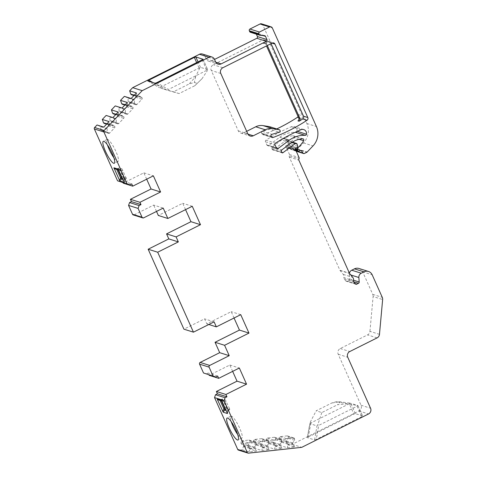 <?xml version="1.0" encoding="UTF-8"?>
<svg xmlns="http://www.w3.org/2000/svg" width="477" height="477" viewBox="0 0 477 477"><rect width="100%" height="100%" fill="white"/><g stroke="black" fill="none" stroke-linecap="round" stroke-linejoin="round"><path stroke-width="0.36" stroke-dasharray="2.38 1.79" d="M152.974 82.593L160.6 87.023L200.507 67.358L207.626 69.6L207.549 70.357L206.851 70.274L168.423 89.485L156.742 82.67M203.095 59.285L207.686 69.654L203.083 59.339M194.855 85.705L197.222 83.374L194.395 82.485L189.202 83.928L173.461 91.799L179.113 93.575L194.855 85.705L202.033 78.687L207.549 70.357M179.113 93.575L168.298 90.511L168.423 89.485M160.6 87.023L160.737 88.132L173.461 91.799M199.815 67.937L195.552 76.737L189.202 83.928M160.737 88.132L168.298 90.511M147.775 80.953L159.586 87.81L147.792 80.965M195.552 76.737L194.395 82.485M202.033 78.687L197.222 83.374M297.922 120.872A171.726 164.482 107.5 0 0 301.536 118.558A2.147 2.057 -72.5 0 0 302.34 115.822L269.463 42.334A2.147 2.057 -72.5 0 0 266.732 41.35L262.976 43.228A2.147 2.057 107.5 0 1 265.713 44.212L266.482 45.935M276.743 128.933A171.726 164.482 -72.5 0 1 263.435 134.526A1.288 1.234 -72.5 0 1 261.915 133.882L261.587 133.143A1.288 1.234 -72.5 0 1 262.398 131.348L269.684 129.195L279.218 132.195M298.107 116.638A2.147 2.057 107.5 0 0 298.28 114.546L265.409 41.058A2.147 2.057 107.5 0 0 262.672 40.074L213.308 64.753A4.293 4.114 107.5 0 0 211.275 70.471L238.267 130.811A4.293 4.114 107.5 0 0 243.741 132.779L247.939 134.103M267.311 45.518L266.887 44.582L265.713 44.212M271.061 43.645L270.644 42.703A2.147 2.057 107.5 0 0 267.907 41.72L264.151 43.598A2.147 2.057 -72.5 0 1 266.887 44.582M282.205 152.849L272.671 149.844A0.859 0.823 -72.5 0 0 273.399 149.718L285.735 140.59A1.288 1.234 -72.5 0 1 287.637 141.27L288.144 143.279A1.288 1.234 -72.5 0 1 287.464 144.787L286.409 145.312A1.288 1.234 107.5 0 0 286.206 147.524A1.288 1.234 -72.5 0 1 286.617 148.025L289.539 154.566A1.288 1.234 -72.5 0 1 289.426 155.842L298.954 158.841M272.671 149.844A0.859 0.823 -72.5 0 1 272.117 149.194L271.89 147.798A0.859 0.823 -72.5 0 1 272.23 146.946L281.627 139.988L291.161 142.993M301.082 150.535L291.554 147.536A0.644 0.614 -72.5 0 0 291.203 147.53L289.503 148.037A1.288 1.234 -72.5 0 1 288.066 147.363L287.709 146.564A1.288 1.234 -72.5 0 1 288.042 145.032L288.072 145.002A30.051 28.787 107.5 0 0 294.118 137.716A1.288 1.234 107.5 0 0 293.021 135.778A22.324 21.382 107.5 0 0 281.627 139.988M291.554 147.536A0.644 0.614 -72.5 0 1 291.87 147.775L293.415 150.052L296.074 150.887M261.569 23.85A2.147 2.057 -72.5 0 1 262.797 24.959L306.884 123.519A17.172 16.451 -72.5 0 1 303.467 142.903L297.624 149.027A1.288 1.234 -72.5 0 1 297.272 149.289L294.947 150.452A1.288 1.234 -72.5 0 1 293.415 150.052M256.346 34.153L256 33.372A1.288 1.234 107.5 0 0 254.986 32.657L250.717 32.347A1.288 1.234 -72.5 0 1 250.449 32.293M202.445 54.032A4.293 4.114 -72.5 0 1 204.913 56.25L206.118 58.939A4.293 4.114 107.5 0 0 211.591 60.907L214.531 59.434M131.378 94.726L134.586 94.667L135.605 95.704A1.073 1.026 -72.5 0 1 135.593 97.213L130.597 102.448A1.073 1.026 -72.5 0 1 129.136 102.477L128.122 101.434L128.14 98.107L124.36 96.366M122.267 104.266L125.475 104.207L126.488 105.244A1.073 1.026 -72.5 0 1 126.483 106.759L121.486 111.988A1.073 1.026 -72.5 0 1 120.025 112.017L119.011 110.974L119.029 107.653L118.451 107.057L115.249 105.906M113.15 113.806L116.364 113.747L117.378 114.784A1.073 1.026 -72.5 0 1 117.366 116.299L112.369 121.534A1.073 1.026 -72.5 0 1 110.914 121.557L109.895 120.52L109.919 117.193L109.34 116.597L106.138 115.446M104.04 123.346L107.253 123.287L108.267 124.33A1.073 1.026 -72.5 0 1 108.255 125.839L103.259 131.074A1.073 1.026 -72.5 0 1 101.798 131.097L100.784 130.06L100.808 126.733L97.022 124.986M120.293 181.797L122.166 180.861L131.7 183.86M122.959 182.637L122.166 180.861M146.683 179.191L143.845 172.841L123.197 183.162M143.684 217.84L134.156 214.841A1.288 1.234 -72.5 0 1 133.25 214.918M134.156 214.841L153.672 205.08L163.206 208.085M156.516 211.43L153.672 205.08M185.559 209.624L182.721 203.28L158.322 215.479M234.046 318.01L231.208 311.666L206.809 323.865L204.567 318.851L183.919 329.172M206.255 373.974L208.133 373.038L208.926 374.815M232.651 371.368L229.813 365.018L209.164 375.339M242.31 449.781L249.077 451.91L256.483 451.105L249.715 448.976L247.962 445.089L250.043 442.507L249.93 441.016A1.073 1.026 107.5 0 0 248.815 440.062L241.821 440.826A1.073 1.026 107.5 0 0 240.873 442.006L240.992 443.491L243.437 445.584L243.503 446.436L242.31 449.781L238.941 450.151A1.288 1.234 -72.5 0 1 238.458 450.103M249.715 448.976L255.07 448.392L261.837 450.521L269.243 449.716L262.475 447.581L260.722 443.699L262.803 441.112L262.684 439.627A1.073 1.026 107.5 0 0 261.575 438.673L254.575 439.436A1.073 1.026 107.5 0 0 253.633 440.611L253.746 442.101L256.191 444.194L255.07 448.392M262.475 447.581L267.83 447.003L274.591 449.131L281.996 448.32L275.235 446.192L273.476 442.31L275.557 439.722L275.444 438.232A1.073 1.026 107.5 0 0 274.329 437.284L267.335 438.047A1.073 1.026 107.5 0 0 266.387 439.222L266.506 440.712L268.95 442.799L267.83 447.003M275.235 446.192L280.583 445.607L287.351 447.736L294.756 446.931L287.989 444.802L286.236 440.915L288.317 438.333L288.203 436.843A1.073 1.026 107.5 0 0 287.088 435.889L280.094 436.652A1.073 1.026 107.5 0 0 279.146 437.826L279.266 439.317L281.71 441.41L280.583 445.607M379.477 334.341L369.943 331.342A4.293 4.114 -72.5 0 1 367.552 334.89L340.25 348.538A4.293 4.114 107.5 0 0 338.217 354.256L361.023 405.241A4.293 4.114 -72.5 0 1 358.99 410.959L292.222 444.337L287.989 444.802M369.943 331.342L373.109 296.551L382.637 299.55M358.954 268.473A6.439 6.165 -72.5 0 1 362.651 271.801L372.752 294.375A4.293 4.114 -72.5 0 1 373.109 296.551M355.854 284.238L346.326 281.233A1.288 1.234 -72.5 0 0 347.226 281.162L348.955 280.297A1.288 1.234 -72.5 0 0 349.671 279.009L349.319 274.508A4.293 4.114 -72.5 0 1 349.414 273.19M346.326 281.233A1.288 1.234 -72.5 0 1 345.759 280.852L344.09 278.801A1.288 1.234 -72.5 0 1 343.863 277.608L353.391 280.607M289.426 155.842A1.288 1.234 -72.5 0 0 289.306 157.124L339.904 270.238A1.288 1.234 -72.5 0 0 340.077 270.513L343.255 274.412A3.434 3.291 -72.5 0 1 343.863 277.608M296.909 131.491A1.288 1.234 107.5 0 0 296.974 131.235A4.293 4.114 107.5 0 0 291.417 126.721A171.726 164.482 107.5 0 0 265.963 140.178L275.491 143.178M277.131 148.603L267.603 145.604A1.288 1.234 -72.5 0 0 268.688 145.413L279.755 137.221A25.758 24.673 -72.5 0 1 295.108 132.326M267.603 145.604A1.288 1.234 -72.5 0 1 266.864 144.936L265.468 141.83A1.288 1.234 -72.5 0 1 265.963 140.178M269.761 126.733A1.288 1.234 -72.5 0 1 269.684 129.195M246.681 131.312L243.741 132.779M292.222 444.337L301.756 447.337M349.295 403.733L310.867 422.944L310.205 422.276L307.343 437.642L314.582 439.919L316.293 439.353L318.69 425.406L317.789 424.709L316.978 425.979L309.841 423.498L307.301 437.582L353.88 414.096L349.295 403.733L349.73 403.071L357.893 405.522L357.118 406.195L318.69 425.406M357.118 406.195L361.816 416.594L362.592 415.92L355.359 413.642L353.88 414.096M357.935 405.545L362.639 415.956L357.893 405.522L347.483 403.852L337.555 404.723L339.922 402.385L337.096 401.497L331.903 402.946L316.168 410.81L321.814 412.587L337.555 404.723M361.816 416.594L316.293 439.353M321.814 412.587L317.789 424.709M347.483 403.852L339.922 402.385M349.73 403.071L337.096 401.497M331.903 402.946L340.966 401.813M310.205 422.276L316.168 410.81M269.243 449.716L267.144 446.55L267.072 445.697L269.153 443.115L269.04 441.624A1.073 1.026 107.5 0 0 267.931 440.67L260.931 441.434A1.073 1.026 107.5 0 0 259.989 442.614L260.102 444.099L262.547 446.192L262.612 447.044L267.144 446.55L260.788 444.552M294.756 446.931L292.657 443.765L292.592 442.918L294.673 440.331L294.553 438.84A1.073 1.026 107.5 0 0 293.444 437.892L286.45 438.655A1.073 1.026 107.5 0 0 285.502 439.83L285.616 441.32L288.066 443.413L288.132 444.26L292.657 443.765L286.301 441.768M281.776 442.262L288.132 444.26L287.351 447.736M281.996 448.32L279.898 445.16L279.832 444.308L281.913 441.72L281.8 440.235A1.073 1.026 107.5 0 0 280.685 439.281L273.691 440.044A1.073 1.026 107.5 0 0 272.743 441.219L272.862 442.71L275.307 444.802L275.372 445.655L279.898 445.16L273.542 443.157M269.016 443.652L275.372 445.655L274.591 449.131M256.262 445.041L262.612 447.044L261.837 450.521M243.503 446.436L249.859 448.434L249.077 451.91M256.483 451.105L254.384 447.939L254.319 447.092L256.399 444.504L256.28 443.014A1.073 1.026 107.5 0 0 255.171 442.066L248.177 442.829A1.073 1.026 107.5 0 0 247.229 444.004L247.342 445.494L249.793 447.587L249.859 448.434L254.384 447.939L248.028 445.941M286.236 440.915L292.592 442.918M288.317 438.333L294.673 440.331M279.266 439.317L285.616 441.32M281.71 441.41L288.066 443.413M273.476 442.31L279.832 444.308M275.557 439.722L281.913 441.72M266.506 440.712L272.862 442.71M268.95 442.799L275.307 444.802M260.722 443.699L267.072 445.697M262.803 441.112L269.153 443.115M253.746 442.101L260.102 444.099M256.191 444.194L262.547 446.192M243.437 445.584L249.793 447.587M247.962 445.089L254.319 447.092M250.043 442.507L256.399 444.504M240.992 443.491L247.342 445.494M143.845 172.841L153.379 175.84M122.034 168.93L119.155 168.041L119.375 169.085L123.513 177.647L126.333 178.535L122.034 168.93L120.627 169.633L116.65 168.739M113.878 157.78A12.265 2.588 -116.6 0 0 117.455 161.405A12.265 2.588 -116.6 0 0 118.028 161.393A12.265 2.588 -116.6 0 0 115.398 150.368A12.265 2.588 -116.6 0 0 107.629 139.439A12.265 2.588 -116.6 0 0 107.057 139.445A12.265 2.588 -116.6 0 0 107.456 144.936M126.333 178.535L124.926 179.245L124.491 180.044A1.288 0.721 -172 0 0 124.604 179.805A1.288 0.721 -172 0 0 124.372 179.304L120.502 170.653A1.288 1.014 -69.6 0 0 119.888 169.758L118.314 169.263L120.627 169.633L121.498 170.897L118.731 169.997M124.02 181.815L124.765 178.201L124.986 179.239L122.529 178.487M240.736 314.665L231.208 311.666M192.255 206.279L182.721 203.28M206.809 323.865L208.813 324.497M214.095 321.85L204.567 318.851M103.789 127.12L100.23 126.143M106.92 123.841L109.817 124.753L106.58 128.14L107.164 128.736L107.14 132.057L108.154 133.101A1.073 1.026 -72.5 0 0 108.565 133.351L102.215 131.354M106.615 124.157L110.396 125.35L109.817 124.753L109.078 121.581M112.9 117.575L115.696 118.6L118.928 115.213L118.195 112.035M122.017 108.035L124.807 109.054L128.039 105.673L127.305 102.495M134.258 95.215L137.149 96.127L136.416 92.955M131.127 98.495L133.918 99.514L137.149 96.127L137.728 96.724L140.942 96.664L141.955 97.702A1.073 1.026 -72.5 0 1 141.949 99.216L136.953 104.445A1.073 1.026 -72.5 0 1 135.492 104.475L134.478 103.437L134.496 100.11L133.918 99.514L127.562 97.517M110.396 125.35L113.604 125.29L114.623 126.327A1.073 1.026 -72.5 0 1 114.611 127.842L109.615 133.071A1.073 1.026 -72.5 0 1 108.565 133.351M100.808 126.733L107.164 128.736M100.784 130.06L107.14 132.057M107.253 123.287L113.604 125.29M109.34 116.597L115.696 118.6L116.275 119.19L109.919 117.193M116.03 114.301L118.928 115.213L119.506 115.81L122.72 115.75L123.734 116.787A1.073 1.026 -72.5 0 1 123.722 118.296L118.725 123.531A1.073 1.026 -72.5 0 1 117.264 123.561L116.251 122.517L116.275 119.19M109.895 120.52L116.251 122.517M116.364 113.747L122.72 115.75M115.726 114.617L119.506 115.81M118.451 107.057L124.807 109.054L125.385 109.65L119.029 107.653M125.141 104.761L128.039 105.673L128.617 106.264L131.831 106.204L132.844 107.247A1.073 1.026 -72.5 0 1 132.833 108.756L127.836 113.991A1.073 1.026 -72.5 0 1 126.381 114.015L125.362 112.977L125.385 109.65M119.011 110.974L125.362 112.977M125.475 104.207L131.831 106.204M124.843 105.077L128.617 106.264M133.954 95.537L137.728 96.724M128.14 98.107L134.496 100.11M128.122 101.434L134.478 103.437M134.586 94.667L140.942 96.664M217.661 376.037L208.133 373.038M229.813 365.018L239.341 368.017M229.503 408.491L229.723 409.534L226.843 408.646L222.485 399.04L225.365 399.929L229.503 408.491L228.095 409.194L228.316 410.238L227.821 411.037A1.288 0.721 -172 0 0 227.934 410.804A1.288 0.721 -172 0 0 227.702 410.303L228.095 409.194L224.828 401.896L223.832 401.652A1.288 1.014 -69.6 0 0 223.218 400.758L221.644 400.263L223.218 400.758L225.365 399.929M237.671 434.517A12.265 2.588 -116.6 0 0 241.249 438.136A12.265 2.588 -116.6 0 0 241.821 438.13A12.265 2.588 -116.6 0 0 239.186 427.106A12.265 2.588 -116.6 0 0 231.423 416.171A12.265 2.588 -116.6 0 0 230.85 416.182A12.265 2.588 -116.6 0 0 231.25 421.668M226.235 401.193L224.828 401.896L223.957 400.632L219.98 399.738M200.507 67.358L198.086 62.004M202.266 59.911L206.851 70.274M166.712 90.052L155.031 83.242M199.028 67.812L196.715 62.69M298.548 117.616L301.536 118.558M263.435 134.526L271.562 137.084M298.28 114.546L302.34 115.822M264.151 43.598L262.976 43.228M262.672 40.074L266.732 41.35M222.842 67.752L213.308 64.753M267.907 41.72L272.2 43.073M265.409 41.058L269.463 42.334M270.644 42.703L272.051 43.151M261.915 133.882L271.449 136.881M261.587 133.143L271.115 136.142M262.398 131.348L271.932 134.347M238.267 130.811L247.796 133.816M220.803 73.47L211.275 70.471M214.441 59.249L204.913 56.25M206.118 58.939L215.646 61.938M211.591 60.907L215.789 62.231M262.875 35.536L256 33.372M264.52 35.656L254.986 32.657M250.717 32.347L260.245 35.346M262.797 24.959L272.331 27.958M306.884 123.519L316.418 126.518M303.467 142.903L313.001 145.908M297.624 149.027L307.158 152.026M297.272 149.289L306.8 152.288M294.947 150.452L304.481 153.451M291.87 147.775L300.683 150.547M291.203 147.53L300.737 150.535M289.503 148.037L299.037 151.036M288.066 147.363L295.227 149.617M287.709 146.564L295.329 148.961M288.042 145.032L296.915 147.822M288.072 145.002L296.962 147.798M299.115 139.29L294.118 137.716M293.021 135.778L302.555 138.777M272.23 146.946L281.764 149.945M271.89 147.798L281.418 150.804M272.117 149.194L281.645 152.193M273.399 149.718L281.68 152.324M291.841 142.51L285.735 140.59M297.171 144.269L287.637 141.27M297.678 146.278L288.144 143.279M296.992 147.787L287.464 144.787M295.943 148.311L286.409 145.312M295.74 150.529L286.206 147.524M286.617 148.025L296.145 151.024M289.539 154.566L299.073 157.565M289.306 157.124L298.84 160.123M339.904 270.238L349.438 273.238M340.077 270.513L349.611 273.518M343.255 274.412L352.789 277.411M344.09 278.801L353.618 281.806M345.759 280.852L355.287 283.851M347.226 281.162L355.121 283.648M348.955 280.297L353.582 281.752M349.671 279.009L353.487 280.214M349.319 274.508L350.798 274.973M362.651 271.801L372.185 274.806M372.752 294.375L382.28 297.374M377.086 337.889L367.552 334.89M340.25 348.538L349.784 351.537M338.217 354.256L347.751 357.255M361.023 405.241L370.557 408.24M358.99 410.959L368.524 413.964M314.582 439.919L316.978 425.979M355.359 413.642L350.774 403.28M310.867 422.944L308.357 436.854M238.941 450.151L248.475 453.15M288.203 436.843L294.553 438.84M287.088 435.889L293.444 437.892M280.094 436.652L286.45 438.655M279.146 437.826L285.502 439.83M275.444 438.232L281.8 440.235M274.329 437.284L280.685 439.281M267.335 438.047L273.691 440.044M266.387 439.222L272.743 441.219M262.684 439.627L269.04 441.624M261.575 438.673L267.931 440.67M254.575 439.436L260.931 441.434M253.633 440.611L259.989 442.614M249.93 441.016L256.28 443.014M248.815 440.062L255.171 442.066M241.821 440.826L248.177 442.829M240.873 442.006L247.229 444.004M119.214 168.041L117.718 169.079M119.375 169.085L118.493 169.526M122.643 176.383L121.784 176.812M123.513 177.647L122.404 178.201M126.172 177.498L124.765 178.201L121.498 170.897L122.905 170.194M118.135 169.108L119.888 169.758M123.018 179.579L124.491 180.044L124.181 182.226M101.798 131.097L108.154 133.101M103.259 131.074L109.615 133.071M108.255 125.839L114.611 127.842M108.267 124.33L114.623 126.327M110.914 121.557L117.264 123.561M112.369 121.534L118.725 123.531M117.366 116.299L123.722 118.296M117.378 114.784L123.734 116.787M120.025 112.017L126.381 114.015M121.486 111.988L127.836 113.991M126.483 106.759L132.833 108.756M126.488 105.244L132.844 107.247M129.136 102.477L135.492 104.475M130.597 102.448L136.953 104.445M135.593 97.213L141.949 99.216M135.605 95.704L141.955 97.702M229.664 409.534L228.256 410.238L225.859 409.487M225.734 409.2L226.843 408.646M221.048 400.072L222.544 399.034M221.823 400.519L222.705 400.078M220.046 399.756L222.485 399.04M225.114 407.811L225.973 407.382M227.511 413.225L227.821 411.037L226.348 410.578M227.35 412.814L227.702 410.303L223.832 401.652L222.061 400.99M221.465 400.102L223.218 400.758M291.417 126.721L300.951 129.72M297.278 131.33L296.974 131.235M279.755 137.221L283.421 138.378M268.688 145.413L276.338 147.822M266.864 144.936L276.392 147.936M265.468 141.83L275.002 144.829M265.659 43.473L264.479 43.103M264.175 39.949L268.235 41.225M272.188 137.549L262.654 134.55M240.73 133.029L250.264 136.034M208.58 61.157L218.114 64.156M264.789 35.709L255.261 32.704M296.229 151.215L294.047 150.523M295.364 150.094L288.806 148.031M302.99 138.831L293.456 135.832M292.383 142.146L286.826 140.399M287.494 435.93L293.85 437.928M274.734 437.32L281.09 439.323M261.98 438.715L268.33 440.712M249.221 440.104L255.577 442.101M119.155 168.041L116.716 168.763M126.393 178.535L124.604 179.805L124.229 182.476M118.123 169.102L119.912 169.77M118.028 161.393L114.277 163.271M107.057 139.445L103.306 141.323M117.682 123.811L111.326 121.814M126.793 114.271L120.437 112.268M135.903 104.731L129.547 102.728M229.723 409.534L227.934 410.804L227.559 413.476M221.453 400.102L223.236 400.763M241.821 438.13L238.065 440.003M230.85 416.182L227.094 418.055M303.718 129.577L294.19 126.578M269.41 41.594L273.709 42.948"/><path stroke-width="0.72" d="M133.954 95.537L131.378 94.726L130.793 94.13L129.649 90.827L132.672 87.661L142.206 90.66L208.974 57.282L199.44 54.283A4.293 4.114 -72.5 0 1 202.445 54.032L211.979 57.031A4.293 4.114 107.5 0 0 208.974 57.282M132.672 87.661L199.44 54.283M196.715 62.69L194.33 57.413L195.808 56.96L203.095 59.285M194.33 57.413L148.806 80.172L152.974 82.593M203.083 59.339L156.742 82.67L155.031 83.242L147.775 80.953M147.792 80.965L148.806 80.172M247.986 453.102L238.458 450.103A1.288 1.234 -72.5 0 1 237.719 449.435L247.247 452.434A1.288 1.234 107.5 0 0 248.475 453.15L301.756 447.337L368.524 413.964A4.293 4.114 107.5 0 0 370.557 408.24L347.751 357.255A4.293 4.114 -72.5 0 1 349.784 351.537L377.086 337.889A4.293 4.114 107.5 0 0 379.477 334.341L382.637 299.55A4.293 4.114 -72.5 0 0 382.28 297.374L372.185 274.806A6.439 6.165 -72.5 0 0 368.488 271.473L358.954 268.473A6.439 6.165 -72.5 0 0 354.441 268.855L351.716 270.215L361.25 273.214A4.293 4.114 -72.5 0 0 358.853 277.507L359.205 282.008A1.288 1.234 -72.5 0 1 358.483 283.296L356.76 284.161A1.288 1.234 -72.5 0 1 355.287 283.851L353.618 281.806A1.288 1.234 -72.5 0 1 353.391 280.607A3.434 3.291 -72.5 0 0 352.789 277.411L349.611 273.518A1.288 1.234 -72.5 0 1 349.438 273.238L298.84 160.123A1.288 1.234 -72.5 0 1 298.954 158.841A1.288 1.234 -72.5 0 0 299.073 157.565L296.145 151.024A1.288 1.234 -72.5 0 0 295.74 150.529A1.288 1.234 -72.5 0 1 295.943 148.311L296.992 147.787A1.288 1.234 -72.5 0 0 297.678 146.278L297.171 144.269A1.288 1.234 -72.5 0 0 296.354 143.398L292.383 142.146M247.247 452.434L224.053 400.591L225.072 397.729L226.945 396.792L225.913 394.485L246.561 384.164L237.033 381.165L232.651 371.368M215.789 376.973L203.518 372.99L215.789 376.973L217.661 376.037L218.693 378.344L239.341 368.017L246.561 384.164M213.052 375.989L209.099 367.147A1.288 1.234 107.5 0 1 209.707 365.436L229.228 355.675L224.578 345.282L248.976 333.083L239.448 330.084L234.046 318.01M208.813 324.497L216.337 326.864L240.736 314.665L248.976 333.083M216.337 326.864L214.095 321.85L193.453 332.171L157.69 252.226L178.338 241.905L176.096 236.896L200.495 224.697L192.255 206.279L167.856 218.478L163.206 208.085L143.684 217.84A1.288 1.234 107.5 0 1 142.784 217.917L133.25 214.918A1.288 1.234 -72.5 0 1 132.511 214.251L128.557 205.408L129.577 202.552L131.449 201.616L130.418 199.308L151.066 188.987L146.683 179.191M129.822 184.796L117.557 180.813L129.822 184.796L131.7 183.86L132.731 186.167L153.379 175.84L160.6 191.987L139.952 202.308L140.983 204.615L139.105 205.551L138.091 208.413L142.045 217.25A1.288 1.234 107.5 0 0 142.784 217.917M127.085 183.812L103.891 131.962L94.363 128.963A1.288 1.234 -72.5 0 1 94.619 127.508L97.022 124.986L103.789 127.12L109.078 121.581L102.316 119.453L103.461 122.756L104.04 123.346L106.615 124.157M142.206 90.66L104.147 130.507A1.288 1.234 107.5 0 0 103.891 131.962M215.789 62.231L221.119 63.906A4.293 4.114 -72.5 0 1 215.646 61.938L214.441 59.249A4.293 4.114 107.5 0 0 211.979 57.031M221.119 63.906L266.351 41.296L256.823 38.291A1.288 1.234 107.5 0 0 257.431 36.58L256.346 34.153M259.977 35.298L250.449 32.293A1.288 1.234 -72.5 0 1 249.704 31.631L259.238 34.63A1.288 1.234 107.5 0 0 260.245 35.346L264.52 35.656A1.288 1.234 -72.5 0 1 265.528 36.371L266.965 39.579A1.288 1.234 -72.5 0 1 266.351 41.296M259.238 34.63L258.85 33.76A1.288 1.234 107.5 0 1 259.458 32.042L269.594 26.974A2.147 2.057 107.5 0 1 272.331 27.958L316.418 126.518A17.172 16.451 -72.5 0 1 313.001 145.908L307.158 152.026A1.288 1.234 -72.5 0 1 306.8 152.288L304.481 153.451A1.288 1.234 107.5 0 1 303.575 153.522L296.229 151.215M296.962 147.798L297.576 148.031A1.288 1.234 107.5 0 0 297.237 149.563L297.594 150.362A1.288 1.234 107.5 0 0 299.037 151.036L300.737 150.535A0.644 0.614 -72.5 0 1 301.398 150.774L302.943 153.051A1.288 1.234 107.5 0 0 303.575 153.522M297.606 148.001A30.051 28.787 107.5 0 0 303.652 140.715A1.288 1.234 107.5 0 0 302.555 138.777A22.324 21.382 -72.5 0 0 291.161 142.993L281.764 149.945A0.859 0.823 -72.5 0 0 281.418 150.804L281.645 152.193A0.859 0.823 -72.5 0 0 282.933 152.718L295.269 143.589A1.288 1.234 -72.5 0 1 296.354 143.398M354.441 268.855L363.975 271.854L361.25 273.214M363.975 271.854A6.439 6.165 -72.5 0 1 368.488 271.473M306.508 134.234A1.288 1.234 107.5 0 1 305.191 135.349A25.758 24.673 107.5 0 0 289.283 140.22L278.222 148.413A1.288 1.234 -72.5 0 1 276.392 147.936L275.002 144.829A1.288 1.234 -72.5 0 1 275.491 143.178A171.726 164.482 -72.5 0 1 300.951 129.72A4.293 4.114 107.5 0 1 306.508 134.234L297.278 131.33M307.009 120.276A171.726 164.482 -72.5 0 1 272.963 137.525A1.288 1.234 -72.5 0 1 271.449 136.881L271.115 136.142A1.288 1.234 -72.5 0 1 271.932 134.347L279.218 132.195A1.288 1.234 -72.5 0 0 279.289 129.732L269.761 126.733A1.288 1.234 -72.5 0 0 269.594 126.691L263.143 125.636L272.671 128.635A12.879 12.336 -72.5 0 0 265.284 129.78L253.269 135.778A4.293 4.114 -72.5 0 1 247.796 133.816L220.803 73.47A4.293 4.114 -72.5 0 1 222.842 67.752L272.2 43.073A2.147 2.057 -72.5 0 1 274.937 44.057L307.808 117.545A2.147 2.057 -72.5 0 1 307.009 120.276L302.716 118.928A171.726 164.482 -72.5 0 1 299.097 121.241A2.147 2.057 -72.5 0 0 299.944 118.481L267.311 45.518M269.594 126.691L279.128 129.696L272.671 128.635M298.107 116.638A2.147 2.057 107.5 0 1 297.481 117.276A171.726 164.482 -72.5 0 1 276.743 128.933M299.097 121.241L297.922 120.872A2.147 2.057 107.5 0 0 298.769 118.111L266.482 45.935M302.716 118.928A2.147 2.057 107.5 0 0 303.515 116.191L271.061 43.645M249.704 31.631L249.316 30.761A1.288 1.234 -72.5 0 1 249.924 29.043L260.06 23.975A2.147 2.057 -72.5 0 1 261.569 23.85L271.097 26.849M214.531 59.434L256.823 38.291M129.649 90.827L136.416 92.955L131.127 98.495L124.36 96.366L120.538 100.367L121.683 103.67L122.267 104.266L124.843 105.077M120.538 100.367L127.305 102.495L122.017 108.035L115.249 105.906L111.427 109.907L112.572 113.21L113.15 113.806L115.726 114.617M111.427 109.907L118.195 112.035L112.9 117.575L106.138 115.446L102.316 119.453M117.557 180.813L94.363 128.963M132.731 186.167L123.197 183.162L122.959 182.637M167.856 218.478L158.322 215.479L156.516 211.43M193.453 332.171L183.919 329.172L148.156 249.227L168.804 238.905L166.562 233.891L190.961 221.698L185.559 209.624M203.518 372.99L199.565 364.148A1.288 1.234 -72.5 0 1 200.173 362.431L219.694 352.676L215.044 342.283L239.448 330.084M218.693 378.344L209.164 375.339L208.926 374.815M237.719 449.435L214.525 397.585L215.538 394.729L217.417 393.793L216.385 391.486L237.033 381.165M349.414 273.19A4.293 4.114 -72.5 0 1 351.716 270.215M295.108 132.326A25.758 24.673 -72.5 0 1 295.662 132.35A1.288 1.234 107.5 0 0 296.909 131.491M265.284 129.78L255.75 126.775A12.879 12.336 -72.5 0 1 263.143 125.636M255.75 126.775L246.681 131.312M138.091 208.413L128.557 205.408M113.705 163.277A12.265 2.588 -116.6 0 0 114.277 163.271A12.265 2.588 -116.6 0 0 111.648 152.246A12.265 2.588 -116.6 0 0 103.879 141.311A12.265 2.588 -116.6 0 0 103.306 141.323A12.265 2.588 -116.6 0 0 105.942 152.342A12.265 2.588 -116.6 0 0 113.705 163.277M124.223 182.494L119.93 181.23L113.908 167.779L118.123 169.102L124.181 182.226M224.053 400.591L214.525 397.585M237.492 440.015A12.265 2.588 -116.6 0 0 238.065 440.003A12.265 2.588 -116.6 0 0 235.435 428.978A12.265 2.588 -116.6 0 0 227.672 418.049A12.265 2.588 -116.6 0 0 227.094 418.055A12.265 2.588 -116.6 0 0 229.729 429.079A12.265 2.588 -116.6 0 0 237.492 440.015M221.465 400.102L227.463 413.547L223.26 412.223L217.357 399.511L217.238 398.772L221.453 400.102M148.156 249.227L157.69 252.226M129.577 202.552L139.105 205.551M131.449 201.616L140.983 204.615M139.952 202.308L130.418 199.308M160.6 191.987L151.066 188.987M107.456 144.936A12.265 2.588 -116.6 0 0 113.878 157.78M116.776 168.78L116.65 168.739A1.288 0.411 -70.6 0 1 116.764 169.478L117.968 169.788L117.718 169.079M116.716 168.763L113.908 167.779M118.493 169.526L117.968 169.788L121.236 177.086L120.639 178.13A1.288 0.704 -149 0 1 121.253 179.024L122.1 178.35L121.236 177.086L121.784 176.812M178.338 241.905L168.804 238.905M176.096 236.896L166.562 233.891M190.961 221.698L200.495 224.697M224.578 345.282L215.044 342.283M229.228 355.675L219.694 352.676M103.461 122.756L106.92 123.841M112.572 113.21L116.03 114.301M121.683 103.67L125.141 104.761M130.793 94.13L134.258 95.215M225.913 394.485L216.385 391.486M231.25 421.668A12.265 2.588 -116.6 0 0 237.671 434.517M226.945 396.792L217.417 393.793M220.106 399.774L219.98 399.738A1.288 0.411 -70.6 0 1 220.094 400.471L221.298 400.781L224.566 408.085L223.963 409.129A1.288 0.704 -149 0 1 224.578 410.023L225.859 409.487M220.046 399.756L217.238 398.772M225.072 397.729L215.538 394.729M198.086 62.004L195.808 56.96M297.481 117.276L298.548 117.616M271.562 137.084L272.963 137.525M298.769 118.111L299.944 118.481M272.051 43.151L274.937 44.057M303.515 116.191L307.808 117.545M247.939 134.103L253.269 135.778M266.965 39.579L257.431 36.58M265.528 36.371L262.875 35.536M249.316 30.761L258.85 33.76M249.924 29.043L259.458 32.042M260.06 23.975L269.594 26.974M296.074 150.887L302.943 153.051M300.683 150.547L301.398 150.774M295.227 149.617L297.594 150.362M295.329 148.961L297.237 149.563M296.915 147.822L297.576 148.031M303.652 140.715L299.115 139.29M281.68 152.324L282.933 152.718M295.269 143.589L291.841 142.51M355.121 283.648L356.76 284.161M353.582 281.752L358.483 283.296M353.487 280.214L359.205 282.008M350.798 274.973L358.853 277.507M142.045 217.25L132.511 214.251M199.565 364.148L209.099 367.147M122.404 178.201L122.1 178.35L122.529 178.487M114.027 168.512L116.764 169.478L120.639 178.13L119.316 180.336M119.93 181.23L121.253 179.024L123.018 179.579M200.173 362.431L209.707 365.436M104.147 130.507L94.619 127.508M225.114 407.811L224.566 408.085L225.43 409.349L225.734 409.2M221.048 400.072L221.298 400.781L221.823 400.519M217.357 399.511L220.094 400.471L223.963 409.129L222.64 411.329M223.26 412.223L224.578 410.023L226.348 410.578M305.191 135.349L295.662 132.35M283.421 138.378L289.283 140.22M276.338 147.822L278.222 148.413M298.334 151.03L295.364 150.094"/></g></svg>
